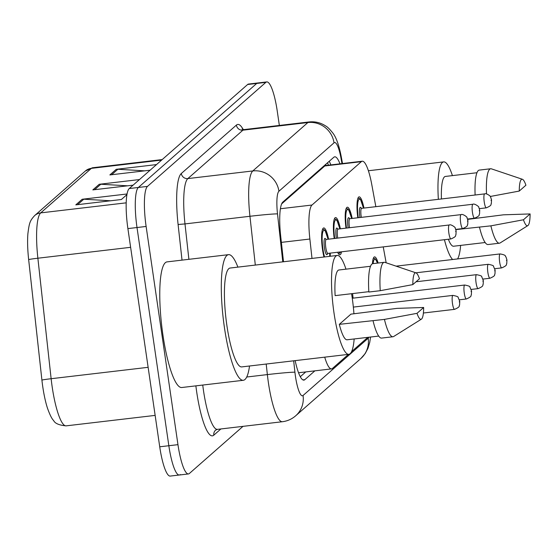 <?xml version="1.0" encoding="UTF-8"?>
<svg xmlns="http://www.w3.org/2000/svg" width="558" height="558" viewBox="0 0 558 558"><rect width="100%" height="100%" fill="white"/><g stroke="black" fill="none" stroke-linecap="round" stroke-linejoin="round"><path stroke-width="0.84" d="M334.221 238.503A18.742 3.767 -96.7 0 1 335.539 217.578A18.742 3.767 -96.7 0 1 340.373 228.801M346.016 228.138A18.742 3.767 -96.7 0 1 347.334 207.213A18.742 3.767 -96.7 0 1 352.168 218.436M357.811 217.773A18.742 3.767 -96.7 0 1 359.129 196.848A18.742 3.767 -96.7 0 1 363.962 208.071M323.968 257.008A18.742 3.767 -96.7 0 1 322.524 249.552A18.742 3.767 -96.7 0 1 323.745 227.943A18.742 3.767 -96.7 0 1 328.578 239.166M372.458 263.746A18.742 3.767 -96.7 0 1 374.537 256.896A18.742 3.767 -96.7 0 1 378.136 263.027M325.949 165.503L324.798 165.963L281.651 203.886M324.714 357.162A35.14 7.066 83.3 0 0 331.529 368.887A35.14 7.066 83.3 0 0 332.449 368.447L348.464 354.372M375.841 206.676L371.781 184.607A35.14 7.066 83.3 0 0 362.261 161.22A35.14 7.066 83.3 0 0 361.34 161.667L311.999 205.03A35.14 7.066 83.3 0 0 309.864 239.026L311.999 258.417M386.157 262.797L383.234 246.894M351.589 351.624L367.827 337.353M341.552 251.798A18.742 3.767 -96.7 0 1 339.913 254.804A18.742 3.767 -96.7 0 1 337.618 252.258M330.217 253.13A18.742 3.767 -96.7 0 1 330.259 256.268M126.206 202.84L40.72 212.884A46.851 9.423 83.3 0 0 37.874 258.214L51.134 378.715A46.851 9.423 83.3 0 0 52.166 386.806A46.851 9.423 83.3 0 0 66.151 425.852C59.141 425.238 54.963 423.452 53.61 420.502C51.908 418.953 49.885 414.901 47.528 408.344A38.418 7.721 -96.7 0 1 42.764 386.743A38.418 7.721 -96.7 0 1 41.913 380.11L28.653 259.609A38.418 7.721 -96.7 0 1 27.9 233.635C29.302 222.593 29.937 220.794 34.666 215.569L85.339 171.034A11.711 11.362 48.7 0 1 91.393 168.349L40.72 212.884A11.711 11.362 -131.3 0 0 34.666 215.569M243.009 426.354L189.371 473.498A35.14 7.066 -96.7 0 1 188.444 473.937A35.14 7.066 -96.7 0 1 177.96 444.656L146.126 226.457A35.14 7.066 -96.7 0 1 147.486 186.393L265.852 82.361L256.736 83.435A35.14 7.066 -96.7 0 1 257.663 82.989A35.14 7.066 -96.7 0 0 256.736 83.435L138.37 187.46L256.736 83.435L247.626 84.502A35.14 7.066 -96.7 0 1 248.547 84.063L266.78 81.921A35.14 7.066 -96.7 0 1 277.27 111.202L279.349 125.445M146.126 226.457L137.01 227.531A35.14 7.066 -96.7 0 1 138.37 187.46A35.14 7.066 -96.7 0 0 137.01 227.531L168.844 445.723L137.01 227.531L127.894 228.599A35.14 7.066 -96.7 0 1 129.254 188.534L247.626 84.502M180.255 474.565A35.14 7.066 -96.7 0 1 179.327 475.011A35.14 7.066 -96.7 0 1 168.844 445.723A35.14 7.066 -96.7 0 0 179.327 475.011L170.211 476.079A35.14 7.066 -96.7 0 1 159.727 446.798L127.894 228.599M110.589 200.782L83.791 199.206A9.367 9.088 -131.3 0 0 82.193 199.255L127.057 193.982M126.938 194.63L121.379 199.513L75.804 204.87L82.193 199.255M144.648 170.846L117.857 169.269A9.367 9.088 -131.3 0 0 116.252 169.318L156.498 164.589M150.116 170.204L109.863 174.933L116.252 169.318M127.615 185.814L100.824 184.238A9.367 9.088 -131.3 0 0 99.219 184.286L139.465 179.557M133.083 185.172L92.837 189.901L99.219 184.286M295.161 360.635A35.14 7.066 83.3 0 0 303.901 380.117A35.14 7.066 83.3 0 0 304.828 379.677L314.872 370.847M265.852 82.361A35.14 7.066 -96.7 0 1 266.78 81.921M339.982 163.843A35.14 7.066 83.3 0 0 334.737 156.819A35.14 7.066 83.3 0 0 333.817 157.258L282.815 202.08A35.14 7.066 83.3 0 0 280.681 236.076L283.506 261.765M305.756 371.921L300.288 376.727M329.241 161.283A35.14 7.066 -96.7 0 1 330.866 164.91M249.524 365.999A63.249 12.715 -96.7 0 1 243.302 380.291A63.249 12.715 -96.7 0 1 224.428 327.581A63.249 12.715 -96.7 0 1 228.543 254.657A63.249 12.715 -96.7 0 1 237.903 267.122M243.302 380.291L181.769 387.517A63.249 12.715 -96.7 0 1 162.894 334.807A63.249 12.715 -96.7 0 1 167.009 261.89L228.543 254.657M351.582 293.703A49.781 10.009 -96.7 0 1 352.077 296.94A49.781 10.009 -96.7 0 1 353.946 313.784M354.17 338.957A49.781 10.009 -96.7 0 1 348.841 354.323A49.781 10.009 -96.7 0 1 333.984 312.843A49.781 10.009 -96.7 0 1 337.22 255.452A49.781 10.009 -96.7 0 1 345.974 269.165M348.841 354.323L241.733 366.913A49.781 10.009 -96.7 0 1 226.876 325.426A49.781 10.009 -96.7 0 1 230.112 268.035L337.22 255.452M368.824 291.674L335.128 295.635A35.14 7.066 -96.7 0 1 338.929 269.988L370.512 266.278M412.815 284.615A23.422 4.708 -96.7 0 1 415.954 272.841A23.422 4.708 -96.7 0 1 419.463 278.777L412.815 284.615L380.242 290.69A37.477 7.533 -96.7 0 1 384.239 262.309A37.477 7.533 -96.7 0 1 384.964 262.393L415.954 272.841M380.242 290.69L368.852 292.029A37.477 7.533 -96.7 0 1 372.842 263.648L384.239 262.309M421.402 319.162L393.676 336.502A37.477 7.533 -96.7 0 1 392.985 336.753A37.477 7.533 -96.7 0 1 384.434 319.399L339.32 324.344L350.933 314.14L396.975 308.379L423.655 307.486A23.422 4.708 -96.7 0 1 421.402 319.162A23.422 4.708 -96.7 0 1 417.007 313.331L423.655 307.486M378.708 336.076L347.132 339.787A35.14 7.066 -96.7 0 1 339.32 324.344M417.007 313.331L384.434 319.399M392.985 336.753L381.588 338.092A37.477 7.533 -96.7 0 1 373.037 320.738M460.622 245.408A49.781 10.009 -96.7 0 1 457.574 258.926M452.629 259.512A49.781 10.009 -96.7 0 1 444.419 239.71M441.434 198.969A35.14 7.066 -96.7 0 1 445.375 176.44L476.957 172.729M519.261 191.066A23.422 4.708 -96.7 0 1 522.407 179.285A23.422 4.708 -96.7 0 1 525.915 185.221L519.261 191.066L490.315 196.472M486.52 193.954A37.477 7.533 -96.7 0 1 490.684 168.76A37.477 7.533 -96.7 0 1 491.41 168.844L522.407 179.285M475.116 195.007A37.477 7.533 -96.7 0 1 479.287 170.099L490.684 168.76M527.847 225.606A23.422 4.708 -96.7 0 1 523.453 219.775L530.1 213.937A23.422 4.708 -96.7 0 1 527.847 225.606L500.121 242.953A37.477 7.533 -96.7 0 1 499.431 243.204A37.477 7.533 -96.7 0 1 490.88 225.851L455.858 229.61M485.16 242.521L453.577 246.231A35.14 7.066 -96.7 0 1 448.353 239.243M467.695 219.378L503.421 214.823L530.1 213.937M438.351 199.332A49.781 10.009 -96.7 0 1 443.666 161.897A49.781 10.009 -96.7 0 1 452.419 175.61M523.453 219.775L490.88 225.851M499.431 243.204L488.034 244.544A37.477 7.533 -96.7 0 1 479.482 227.19M325.705 164.387A35.14 34.094 48.7 0 1 325.949 165.489M281.371 242.374L309.864 239.026M280.409 208.741L311.999 205.03M324.798 165.963L361.34 161.667M41.913 380.11A11.711 0.418 173.7 0 1 51.134 378.715L148.128 367.317M85.339 171.034L92.628 167.756A46.851 9.423 83.3 0 0 91.393 168.349L161.611 160.097M130.628 247.313L37.874 258.214A11.711 0.418 173.7 0 0 28.653 259.609M159.727 446.798L177.96 444.656M129.254 188.534L147.486 186.393M100.824 184.238L94.623 189.692M83.791 199.206L77.59 204.66M117.857 169.269L111.656 174.724M302.903 379.9L304.828 379.677M293.668 360.81L294.924 372.214A23.422 4.708 83.3 0 0 295.44 376.259A23.422 4.708 83.3 0 0 303.05 395.489L368.196 338.232A23.422 4.708 83.3 0 0 368.887 337.227M303.05 395.489A23.422 22.732 -131.3 0 1 295.726 415.759C291.883 419.1 287.433 421.095 282.376 421.729A46.851 9.423 -96.7 0 1 268.398 382.683A46.851 9.423 -96.7 0 1 267.359 374.592L246.72 377.02M220.884 428.956L213.805 435.177A5.859 5.685 48.7 0 1 215.632 430.106L217.432 429.36A46.851 9.423 83.3 0 1 203.447 390.314A46.851 9.423 83.3 0 1 202.742 385.055M213.805 435.177A52.703 10.595 -96.7 0 1 196.688 391.918A52.703 10.595 -96.7 0 1 195.872 385.864M182.02 260.126L178.1 224.511A52.703 10.595 -96.7 0 1 181.308 173.51L236.39 125.104A52.703 10.595 -96.7 0 1 243.225 129.575M255.313 265.078L249.942 216.281L184.991 223.918L188.89 259.317M341.984 163.606L340.98 158.13A23.422 4.708 83.3 0 0 334.019 142.834L278.93 191.241A23.422 4.708 83.3 0 0 277.507 213.909A23.422 0.844 173.7 0 0 249.942 216.281A46.851 9.423 -96.7 0 1 252.788 170.95L187.844 178.588A46.851 9.423 83.3 0 0 184.991 223.918L178.1 224.511M294.924 372.214A23.422 0.844 173.7 0 0 267.359 374.592L266.201 364.039M278.93 191.241A23.422 22.732 -131.3 0 0 252.788 170.95L307.876 122.544L242.925 130.174L187.844 178.588A5.859 5.685 48.7 0 1 181.308 173.51M334.019 142.834A23.422 22.732 -131.3 0 0 307.876 122.544A46.851 9.423 -96.7 0 1 309.111 121.951L244.16 129.582A46.851 9.423 83.3 0 0 242.925 130.174A5.859 5.685 48.7 0 1 236.39 125.104M277.507 213.909L282.78 261.848M342.507 163.543L341.224 156.568A23.422 7.052 169.6 0 1 340.98 158.13M370.547 337.032L369.759 342.291L367.966 348.338L365.211 353.556L360.873 358.508A23.422 22.732 -131.3 0 0 368.196 338.232M452.475 303.496A7.031 1.416 -96.7 0 1 452.929 295.391C456.786 296.179 458.509 296.849 458.104 297.4L459.757 301.341L459.576 305.128C458.509 305.903 461.229 306.454 454.568 309.355A7.031 1.416 -96.7 0 1 452.475 303.496M459.659 301.515L459.234 301.892L459.659 301.515M328.069 239.229A16.398 3.299 83.3 0 0 323.159 231.061A16.398 3.299 83.3 0 0 322.949 249.175A16.398 3.299 83.3 0 0 324.547 256.938M329.687 256.338A16.398 3.299 83.3 0 0 329.708 253.186M327.616 253.311A8.196 1.646 -96.7 0 1 324.442 247.864A8.196 1.646 -96.7 0 1 324.24 239.8A8.196 1.646 -96.7 0 1 326.005 239.591M325.949 239.668L325.719 239.312L326.249 239.445A7.031 1.416 83.3 0 0 325.795 247.543A7.031 1.416 83.3 0 0 327.888 253.402L327.4 253.653L327.546 253.248M449.309 224.979C450.843 223.891 455.984 227.804 455.154 227.922L456.137 230.928L455.956 234.716C454.889 235.49 457.609 236.041 450.955 238.943A7.031 1.416 -96.7 0 1 448.855 233.084A7.031 1.416 -96.7 0 1 449.309 224.979L326.249 239.445M455.614 231.479L456.039 231.103L455.614 231.479M464.27 293.131A7.031 1.416 -96.7 0 1 464.723 285.026C468.58 285.808 470.303 286.477 469.899 287.035L471.552 290.976L471.37 294.757C470.303 295.538 473.024 296.082 466.362 298.99A7.031 1.416 -96.7 0 1 464.27 293.131M471.454 291.15L471.029 291.527L471.454 291.15M352.663 293.578A7.031 1.416 83.3 0 0 352.998 297.226A7.031 1.416 83.3 0 0 353.144 298.139M476.065 282.767A7.031 1.416 -96.7 0 1 476.518 274.662C480.375 275.443 482.098 276.112 481.694 276.67L483.347 280.611L483.165 284.392C482.098 285.173 484.818 285.717 478.157 288.619A7.031 1.416 -96.7 0 1 476.065 282.767M483.249 280.786L482.823 281.162L483.249 280.786M487.859 272.402A7.031 1.416 -96.7 0 1 488.313 264.297C492.17 265.078 493.893 265.748 493.481 266.305L495.141 270.246L494.96 274.027C493.893 274.808 496.613 275.352 489.952 278.254A7.031 1.416 -96.7 0 1 487.859 272.402M495.044 270.421L494.618 270.797L495.044 270.421M373.365 258.235A17.57 3.529 -96.7 0 1 373.539 258.194L375.395 258.961L377.529 263.097M377.48 263.104A16.398 3.299 83.3 0 0 373.121 263.613M499.654 262.037A7.031 1.416 -96.7 0 1 500.108 253.932C507.257 255.208 504.739 256.373 505.953 256.882L506.936 259.882L506.755 263.662C505.688 264.436 508.408 264.987 501.747 267.889A7.031 1.416 -96.7 0 1 499.654 262.037M506.838 260.056L506.413 260.426L506.838 260.056M338.636 253.771A17.57 3.529 -96.7 0 1 338.455 253.771L340.017 252.948L340.603 251.909M338.825 252.118A16.398 3.299 83.3 0 0 340.345 251.937M336.348 238.252A8.196 1.646 -96.7 0 1 336.237 237.499A8.196 1.646 -96.7 0 1 336.035 229.436A8.196 1.646 -96.7 0 1 337.799 229.226M337.743 229.303L337.513 228.947L338.043 229.073A7.031 1.416 83.3 0 0 337.583 237.178A7.031 1.416 83.3 0 0 337.729 238.092M461.103 214.614C462.638 213.526 467.778 217.439 466.948 217.557L467.932 220.563L467.75 224.351C466.683 225.125 469.404 225.669 462.749 228.578A7.031 1.416 -96.7 0 1 460.65 222.719A7.031 1.416 -96.7 0 1 461.103 214.614L338.043 229.073M467.409 221.114L467.834 220.738L467.409 221.114M339.864 228.864A16.398 3.299 83.3 0 0 334.981 220.64A16.398 3.299 83.3 0 0 334.695 238.447M348.143 227.887A8.196 1.646 -96.7 0 1 348.032 227.134A8.196 1.646 -96.7 0 1 347.829 219.071A8.196 1.646 -96.7 0 1 349.594 218.862M349.538 218.938L349.308 218.583L349.838 218.708A7.031 1.416 83.3 0 0 349.378 226.813A7.031 1.416 83.3 0 0 349.524 227.727M472.898 204.249C474.433 203.161 479.573 207.074 478.743 207.192L479.727 210.199L479.545 213.979C478.478 214.76 481.198 215.304 474.544 218.206A7.031 1.416 -96.7 0 1 472.445 212.354A7.031 1.416 -96.7 0 1 472.898 204.249L349.838 218.708M479.203 210.75L479.629 210.373L479.203 210.75M351.659 218.499A16.398 3.299 83.3 0 0 346.776 210.275A16.398 3.299 83.3 0 0 346.483 228.083M359.938 217.522A8.196 1.646 -96.7 0 1 359.819 216.769A8.196 1.646 -96.7 0 1 359.624 208.706A8.196 1.646 -96.7 0 1 361.389 208.497M361.333 208.573L361.103 208.211L361.633 208.343A7.031 1.416 83.3 0 0 361.172 216.448A7.031 1.416 83.3 0 0 361.319 217.362M484.693 193.884C486.227 192.796 491.368 196.709 490.538 196.821L491.521 199.834L491.34 203.614C490.273 204.395 492.993 204.939 486.332 207.841A7.031 1.416 -96.7 0 1 484.239 201.989A7.031 1.416 -96.7 0 1 484.693 193.884L361.633 208.343M490.998 200.385L491.424 200.008L490.998 200.385M358.124 198.146L359.631 198.599L360.587 199.673L363.481 208.127A16.398 3.299 83.3 0 0 358.571 199.91A16.398 3.299 83.3 0 0 358.278 217.718M328.376 165.203L327.588 162.734M298.537 372.765L331.529 368.887M325.746 165.517L362.261 161.22M92.628 167.756L162.204 159.581M66.151 425.852L155.145 415.396M188.444 473.937L179.327 475.011M282.376 421.729L217.432 429.36M244.16 129.582L242.039 129.142M341.224 156.568C338.978 145.073 336.139 137.177 332.728 132.902C329.618 129.037 327.26 126.729 325.67 125.968C320.634 122.662 315.117 121.323 309.111 121.951M295.726 415.759L360.873 358.508M452.929 295.391L353.347 307.095M454.568 309.355L423.389 313.017M329.722 256.331L329.736 253.186M450.955 238.943L327.888 253.402M328.097 239.222L325.202 230.768L324.247 229.701L322.74 229.24M464.723 285.026L352.265 298.244M466.362 298.99L459.415 299.806M476.518 274.662L416.059 281.769M478.157 288.619L471.21 289.435M488.313 264.297L415.87 272.813M489.952 278.254L483.005 279.07M500.108 253.932L396.117 266.152M501.747 267.889L494.8 268.705M462.749 228.578L455.795 229.394M339.892 228.857L336.997 220.403L336.042 219.336L334.535 218.876M474.544 218.206L467.59 219.029M351.686 218.492L348.792 210.038L347.836 208.964L346.33 208.511M486.332 207.841L479.385 208.657M443.666 161.897L368.392 170.748"/></g></svg>
